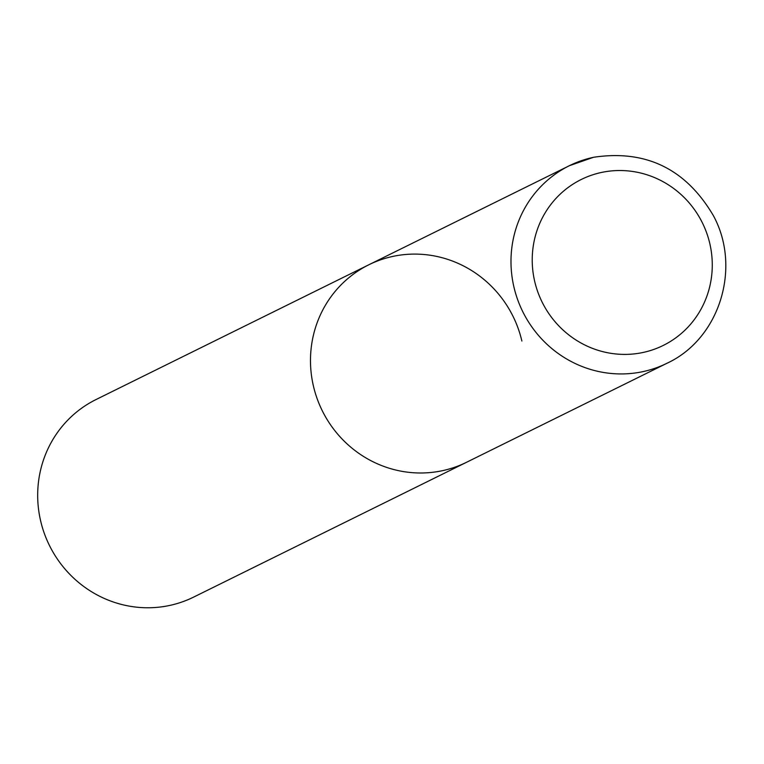 <?xml version="1.0" encoding="UTF-8"?>
<svg xmlns="http://www.w3.org/2000/svg" width="764" height="764" viewBox="0 0 764 764"><rect width="100%" height="100%" fill="white"/><g stroke="black" fill="none" stroke-linecap="round" stroke-linejoin="round"><path stroke-width="1.15" d="M593.227 157.374A110.178 106.425 63.7 0 0 569.352 165.712L368.85 264.764A110.178 106.425 63.7 0 0 317.117 398.617A110.178 106.425 63.7 0 0 442.576 470.653A110.178 106.425 63.7 0 0 466.451 462.325A110.178 106.425 -116.3 0 1 313.421 386.059A110.178 106.425 -116.3 0 1 368.85 264.764A110.178 106.425 -116.3 0 1 521.879 341.031M666.953 363.272C719.612 338.977 741.806 267.629 713.318 215.524C685.785 168.844 645.847 149.429 593.494 157.288L569.352 165.712A110.178 106.425 63.7 0 0 517.62 299.564A110.178 106.425 63.7 0 0 643.078 371.6A110.178 106.425 63.7 0 0 666.953 363.272L193.655 597.095A110.178 106.425 -116.3 0 1 40.616 520.828A110.178 106.425 -116.3 0 1 96.054 399.534L368.85 264.764M601.306 172.492A92.549 89.398 63.7 0 0 534.695 281.381A92.549 89.398 63.7 0 0 643.183 352.443A92.549 89.398 63.7 0 0 709.804 243.554A92.549 89.398 63.7 0 0 601.306 172.492"/></g></svg>
